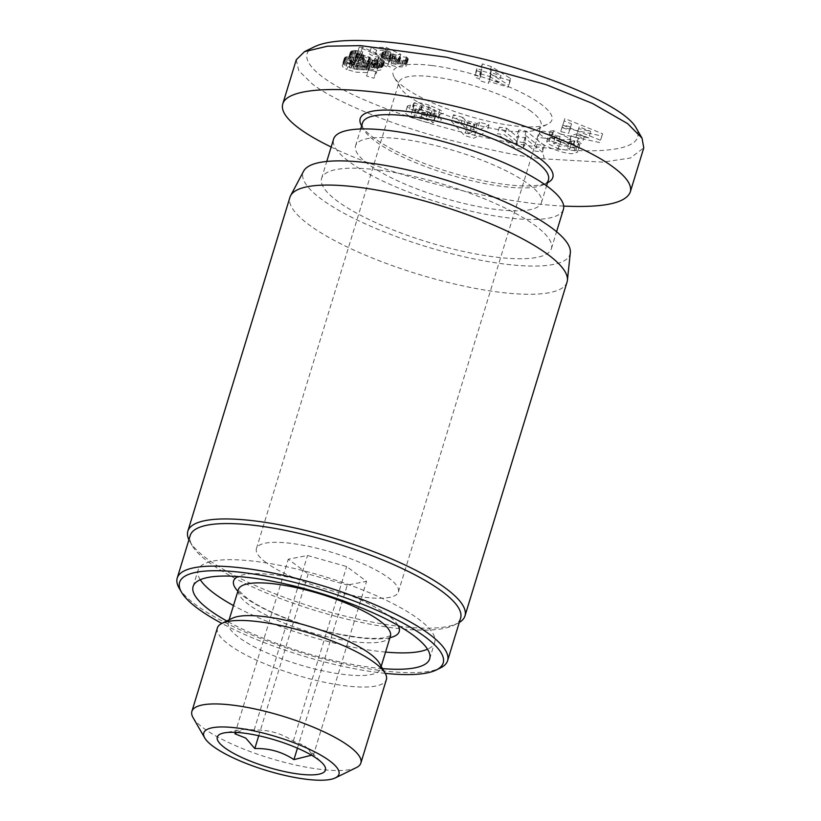 <?xml version="1.0" encoding="UTF-8"?>
<svg xmlns="http://www.w3.org/2000/svg" width="821" height="821" viewBox="0 0 821 821"><rect width="100%" height="100%" fill="white"/><g stroke="black" fill="none" stroke-linecap="round" stroke-linejoin="round"><path stroke-width="0.62" stroke-dasharray="4.11 3.08" d="M567.054 282.034A144.896 36.032 17 0 1 459.996 285.246A144.896 36.032 17 0 1 308.819 224.636A144.896 36.032 17 0 1 289.926 197.307M570.328 252.652A139.591 34.718 17 0 1 469.981 258.071A139.591 34.718 17 0 1 321.206 199A139.591 34.718 17 0 1 303.647 171.117M459.278 622.451A144.896 36.032 17 0 1 457.625 623.344A144.896 36.032 17 0 1 340.13 614.857A144.896 36.032 17 0 1 206.738 558.526A144.896 36.032 17 0 1 189.795 541.46A144.896 36.032 17 0 1 188.912 539.787M460.591 618.162A141.356 35.159 17 0 1 453.428 625.407A141.356 35.159 17 0 1 338.786 617.115A141.356 35.159 17 0 1 208.657 562.169A141.356 35.159 17 0 1 192.124 545.513A141.356 35.159 17 0 1 190.226 535.497M266.117 562.58A74.218 18.452 17 0 1 256.439 548.582A74.218 18.452 17 0 1 311.282 546.94A74.218 18.452 17 0 1 388.702 577.974A74.218 18.452 17 0 1 398.38 591.982A74.218 18.452 17 0 1 343.547 593.624A74.218 18.452 17 0 1 266.117 562.58M531.32 111.523A74.218 18.452 -163 0 0 433.847 76.928A74.218 18.452 -163 0 0 399.057 82.121A74.218 18.452 -163 0 0 400.043 87.385A74.218 18.452 -163 0 0 408.725 96.129A74.218 18.452 -163 0 0 506.208 130.713A74.218 18.452 -163 0 0 537.232 129.328A74.218 18.452 -163 0 0 540.998 125.521A74.218 18.452 -163 0 0 531.32 111.523M193.068 717.657A88.35 21.972 -163 0 0 203.403 728.063A88.35 21.972 -163 0 0 284.733 762.411A88.35 21.972 -163 0 0 356.386 767.584M217.401 627.921A88.35 21.972 -163 0 0 228.926 644.588A88.35 21.972 -163 0 0 321.103 681.543A88.35 21.972 -163 0 0 386.383 679.583M379.374 663.183A79.514 19.776 17 0 1 380.431 668.817A79.514 19.776 17 0 1 321.678 670.583A79.514 19.776 17 0 1 238.726 637.322A79.514 19.776 17 0 1 228.351 622.318A79.514 19.776 17 0 1 232.384 618.244M200.283 579.739A123.694 30.757 17 0 1 198.118 570.123A123.694 30.757 17 0 1 289.515 567.383A123.694 30.757 17 0 1 418.566 619.116A123.694 30.757 17 0 1 434.689 642.453A123.694 30.757 17 0 1 427.515 649.206M179.111 588.072A141.356 35.159 -163 0 0 195.655 604.718A141.356 35.159 -163 0 0 325.783 659.673A141.356 35.159 -163 0 0 440.415 667.955M385.213 673.353A137.825 34.277 17 0 1 221.855 623.406M237.002 732.445L245.52 728.853L254.151 730.043C268.446 729.633 281.5 733.317 293.292 741.106L304.16 745.458L306.992 747.9L313.181 755.895L311.57 755.217M377.917 169.947A120.153 29.884 -163 0 0 321.596 178.352A120.153 29.884 -163 0 0 375.608 222.573A120.153 29.884 -163 0 0 495.073 257.014A120.153 29.884 -163 0 0 551.404 248.609A120.153 29.884 -163 0 0 497.393 204.398A120.153 29.884 -163 0 0 377.917 169.947M563.411 209.334A120.153 29.884 17 0 1 507.08 217.739A120.153 29.884 17 0 1 387.615 183.288A120.153 29.884 17 0 1 333.603 139.067M412.378 109.439C415.221 108.772 420.178 109.542 427.259 111.769L437.757 116.295C440.343 117.855 441.544 119.086 441.339 119.989L437.039 120.954A11.166 2.781 17 0 1 428.767 119.199L417.232 115.443A2.976 0.739 -163 0 0 413.958 115.217A2.976 0.739 -163 0 0 414.102 115.566C417.848 117.967 421.625 119.261 425.432 119.445L433.673 122.329L432.308 122.791C429.794 123.068 425.74 122.288 420.147 120.451L410.592 116.674C407.011 114.919 405.297 113.575 405.451 112.631L408.509 111.543L412.204 111.892A11.166 2.781 17 0 1 418.207 113.38L429.988 117.218A2.976 0.739 -163 0 0 433.262 117.444A2.976 0.739 -163 0 0 433.262 117.434C433.919 116.182 422.015 111.707 420.301 112.559L412.378 109.439M429.26 105.221C422.179 103.005 417.222 102.225 414.379 102.892L422.302 106.012C424.016 105.16 435.92 109.634 435.263 110.886A2.976 0.739 17 0 1 431.99 110.671L420.208 106.833A11.166 2.781 -163 0 0 414.205 105.355L410.51 104.996L407.452 106.083C407.298 107.028 409.012 108.372 412.594 110.127L422.148 113.903C427.741 115.74 431.795 116.52 434.309 116.243L435.674 115.782L427.443 112.898C423.626 112.713 419.849 111.42 416.103 109.019A2.976 0.739 17 0 1 415.96 108.67A2.976 0.739 17 0 1 419.233 108.895L430.768 112.651A11.166 2.781 -163 0 0 439.04 114.406L443.33 113.472C443.545 112.539 442.345 111.307 439.758 109.747L429.26 105.221L427.259 111.769M412.594 110.127L410.592 116.674M422.148 113.903L420.147 120.451M435.151 115.966L433.149 122.514M560.199 142.064L550.224 137.261L548.685 135.116L550.224 134.398L560.127 136.522L555.304 136.912L561.42 139.878L570.975 139.108L553.744 130.755L550.234 131.032L552.502 132.386L542.507 131.114L539.715 132.386C537.416 136.481 566.018 148.242 575.326 147.041L579.595 145.594L578.713 143.429A13.772 3.428 -163 0 0 578.056 142.895A13.772 3.428 -163 0 0 574.844 140.986L569.312 141.233A5.583 1.385 17 0 1 570.739 142.064A5.583 1.385 17 0 1 571.467 143.111L569.466 149.658A5.583 1.385 -163 0 0 568.737 148.611A5.583 1.385 -163 0 0 567.311 147.78L572.842 147.534A13.772 3.428 17 0 1 576.055 149.443A13.772 3.428 17 0 1 576.711 149.966L577.594 152.142L573.325 153.589C564.017 154.789 535.415 143.028 537.714 138.934L540.505 137.661L550.501 138.923L548.223 137.579L551.743 137.302L568.974 145.656L559.419 146.425L553.303 143.459L558.126 143.07L548.223 140.945L546.683 141.664L548.223 143.808L558.198 148.611L567.916 150.407L569.466 149.668L571.467 143.121L569.918 143.86L560.199 142.064L558.198 148.611M550.224 137.261L548.223 143.808M555.304 134.983L553.303 141.53M552.502 132.386L550.501 138.923M574.844 140.986L572.842 147.534M495.884 209.417A97.186 24.168 17 0 1 399.252 181.554A97.186 24.168 17 0 1 355.565 145.789A97.186 24.168 17 0 1 401.13 138.985A97.186 24.168 17 0 1 497.762 166.848A97.186 24.168 17 0 1 541.45 202.613A97.186 24.168 17 0 1 495.884 209.417M548.449 179.696A97.186 24.168 17 0 1 543.523 184.684A97.186 24.168 17 0 1 502.893 186.5A97.186 24.168 17 0 1 363.877 129.759A97.186 24.168 17 0 1 362.574 122.873M361.548 125.705A100.716 25.051 -163 0 0 505.613 184.509A100.716 25.051 -163 0 0 547.72 182.621M432.041 65.547A83.044 20.658 17 0 1 523.018 93.378A83.044 20.658 17 0 1 547.73 124.176A83.044 20.658 17 0 1 513.012 125.726A83.044 20.658 17 0 1 394.213 77.246A83.044 20.658 17 0 1 432.041 65.547M296.268 59.779L298.731 70.647L312.411 84.029C334.999 101.558 389.472 123.899 443.166 138.359C490.065 150.274 523.716 157.119 544.107 158.884L602.788 162.127L630.384 158.032L643.777 147.862M563.688 206.092C496.438 203.074 390.139 176.063 331.171 147.01M314.987 46.52C293.723 55.305 313.817 79.729 373.504 103.692C407.103 117.649 451.365 130.354 484.298 137.394C509.615 142.69 528.95 146.056 542.301 147.503C561.728 149.925 590.453 152.593 614.129 149.206C634.407 146.005 641.765 138.944 636.203 128.035M374.766 58.63L378.399 60.795L377.465 61.339L374.592 60.918L369.296 58.794L368.916 57.809L370.261 57.419L363.908 55.253L361.784 55.664L357.361 54.289L356.478 53.437L357.422 53.006L361.917 53.981L362.738 51.877L360.922 51.384L353.574 50.481L351.172 51.271L350.362 53.006L354.262 55.725L363.806 57.911L364.709 59.44L367.182 60.826L375.084 63.34L380.123 63.956L383.243 63.248L384.382 61.503L382.555 59.615L378.368 57.388L374.766 58.63L372.765 65.177L376.367 63.935L380.554 66.162L382.381 68.051L381.242 69.795L378.122 70.503L369.081 68.831L363.898 66.747L361.804 64.459L352.26 62.273L348.966 60.333L348.371 58.66L351.573 57.018L358.921 57.932L360.737 58.424L359.916 60.528L355.421 59.553L354.477 59.984L355.36 60.836L359.783 62.211L361.907 61.801L368.26 63.966L366.915 64.356L367.295 65.341L372.59 67.466L376.398 67.343L372.765 65.177M399.365 56.536L400.71 57.85L398.154 58.158L391.094 55.274L390.149 54.36L391.237 53.837L396.297 54.761L400.812 54.34L386.178 47.444L371.318 47.402L376.541 50.245L386.599 50.276L390.683 52.205L384.382 51.672L382.35 52.308L382.35 53.262L386.773 56.362L394.326 59.163L400.022 60.261L406.641 60.261L408.283 59.061L406.826 57.254L399.365 56.536L397.364 63.084L404.414 63.494L406.097 65.105L406.067 66.244L400.833 67.004L393.998 66.121L384.772 62.899L380.349 59.81L380.349 58.855L382.381 58.219L388.682 58.753L384.597 56.823L374.54 56.793L369.317 53.95L384.177 53.991L398.811 60.887L394.296 61.308L389.236 60.385L392.407 60.426L362.43 47.166L359.229 47.156L389.246 60.415L388.333 61.216L392.879 63.761L398.37 64.746L397.364 63.084M491.379 66.532L482.286 63.874L481.629 70.001L476.888 68.615L476.662 70.77L481.393 72.156L481.188 74.023L490.558 76.764L490.763 74.896L510.272 80.612L510.508 78.447L491.379 66.532L489.378 73.079L508.507 84.984L508.271 87.159L488.762 81.443L488.557 83.311L479.187 80.571L479.392 78.703L474.661 77.318L474.887 75.163L479.628 76.548L480.285 70.421L489.378 73.079M348.884 62.971L358.223 65.629L370.066 66.049L368.506 69.405L375.854 71.725L378.84 65.27L369.891 63.433L353.666 62.211L350.505 60.159L355.893 60.692L356.16 58.312L350.916 57.049L346.277 56.823L344.194 58.671L345.261 60.898L348.884 62.971L346.883 69.518L343.26 67.445L342.172 65.721L343.157 63.802L346.595 63.289L354.159 64.859L353.892 67.24L348.504 66.706L351.665 68.759L367.89 69.98L376.839 71.817L373.853 78.272L366.505 75.953L368.065 72.597L356.222 72.176L346.883 69.518M571.047 135.763L578.292 138.667L584.285 136.563L577.04 133.669L571.047 135.763L569.045 142.31L575.039 140.217L582.284 143.111L576.291 145.214L569.045 142.31M562.765 125.049L562.016 127.368L601.844 136.029L602.583 133.751L564.858 118.593L564.099 120.944L571.549 123.868L570.595 126.824L562.765 125.049L560.764 131.596L568.594 133.371L569.548 130.416L562.098 127.481L562.857 125.131L600.582 140.299L599.843 142.577L560.014 133.915L560.764 131.596M462.88 117.444L453.49 114.766L466.585 129.02L475.821 131.658L489.08 124.915L479.556 122.196L477.186 123.602L465.179 120.174L462.88 117.444L460.879 123.992L463.177 126.721L475.185 130.149L477.555 128.743L487.079 131.463L473.82 138.205L464.583 135.568L451.488 121.303L460.879 123.992M435.263 110.886A2.976 0.739 17 0 1 435.263 110.897L433.262 117.434L435.263 110.897M525.727 135.455L536.965 144.486L544.292 145.543L526.271 131.062L518.78 129.985L518.215 137.507L506.69 128.24L499.373 127.183L517.384 141.664L525.183 142.792L525.727 135.455L523.726 142.002L523.182 149.34L515.383 148.211L497.362 133.731L504.689 134.788L516.214 144.044L516.778 136.532L524.27 137.61L542.291 152.09L534.964 151.033L523.726 142.002M376.511 59.399L374.509 65.947M378.368 57.388L376.367 63.935M378.871 57.614L376.87 64.161M380.318 58.322L378.307 64.869M381.539 58.989L379.538 65.536M382.555 59.615L380.554 66.162M383.448 60.292L381.447 66.84M384.033 60.887L382.032 67.435M384.351 61.452L382.35 67.999M384.382 61.503L382.381 68.051M384.402 61.903L382.401 68.451M384.29 62.304L382.288 68.851M383.971 62.704L381.97 69.251M383.458 63.094L381.457 69.641M383.243 63.248L381.242 69.795M382.596 63.545L380.595 70.093M381.868 63.771L379.866 70.319M381.026 63.894L379.025 70.442M380.123 63.956L378.122 70.503M379.497 63.946L377.496 70.493M378.173 63.853L376.172 70.401M376.695 63.658L374.694 70.206M375.084 63.34L373.083 69.888M374.499 63.207L372.498 69.754M372.796 62.776L370.794 69.323M371.082 62.283L369.081 68.831M369.429 61.719L367.428 68.266M368.773 61.483L366.771 68.02M367.182 60.826L365.181 67.373M365.899 60.2L363.898 66.747M365.714 60.087L363.713 66.634M364.709 59.44L362.708 65.988M364.062 58.825L362.061 65.372M363.836 58.445L361.835 64.992M363.806 57.911L361.804 64.459M362.8 57.881L360.799 64.418M361.404 57.747L359.403 64.295M359.957 57.511L357.956 64.048M359.331 57.378L357.33 63.925M357.658 56.947L355.657 63.494M355.965 56.392L353.964 62.94M355.832 56.341L353.83 62.889M354.262 55.725L352.26 62.273M352.927 55.089L350.926 61.637M351.829 54.443L349.828 60.99M350.967 53.786L348.966 60.333M350.639 53.457L348.638 60.005M350.362 53.006L348.361 59.553M350.249 52.544L348.248 59.091M350.372 52.113L348.371 58.66M350.67 51.682L348.668 58.229M351.172 51.271L349.171 57.819M351.326 51.169L349.325 57.716M351.973 50.851L349.972 57.398M352.743 50.625L350.741 57.172M353.574 50.481L351.573 57.018M354.528 50.42L352.527 56.967M355.596 50.461L353.594 57.008M356.263 50.512L354.262 57.06M357.689 50.697L355.688 57.244M359.249 51.005L357.248 57.552M360.922 51.384L358.921 57.932M362.738 51.877L360.737 58.424M361.917 53.981L359.916 60.528M361.497 53.858L359.495 60.405M359.629 53.324L357.628 59.871M358.264 53.047L356.263 59.594M357.422 53.006L355.421 59.553M356.632 53.191L354.631 59.738M356.478 53.437L354.477 59.984M356.837 53.95L354.836 60.497M357.361 54.289L355.36 60.836M358.88 54.935L356.878 61.483M360.203 55.356L358.202 61.903M361.784 55.664L359.783 62.211M362.933 55.715L360.932 62.263M363.682 55.5L361.681 62.047M363.908 55.253L361.907 61.801M370.261 57.419L368.26 63.966M369.522 57.552L367.521 64.1M368.968 57.778L366.966 64.315M368.916 57.809L366.915 64.356M368.773 58.229L366.771 64.777M369.296 58.794L367.295 65.341M369.501 58.927L367.5 65.475M370.671 59.543L368.67 66.091M372.354 60.22L370.353 66.768M372.867 60.395L370.866 66.942M374.592 60.918L372.59 67.466M376.11 61.236L374.109 67.784M376.172 61.247L374.171 67.794M377.465 61.339L375.464 67.876M378.224 61.144L376.223 67.691M378.399 60.795L376.398 67.343M377.947 60.251L375.946 66.799M377.639 60.015L375.638 66.563M400.309 57.234L398.308 63.781M406.416 56.947L404.414 63.494M406.826 57.254L404.825 63.802M407.555 57.901L405.553 64.449M408.027 58.445L406.026 64.992M408.099 58.558L406.097 65.105M408.283 59.061L406.282 65.608M408.191 59.512L406.19 66.06M408.068 59.707L406.067 66.244M407.575 59.995L405.574 66.542M406.795 60.22L404.794 66.768M406.641 60.261L404.64 66.799M405.79 60.374L403.788 66.922M404.712 60.436L402.711 66.983M403.429 60.456L401.428 67.004M402.834 60.456L400.833 67.004M401.418 60.385L399.417 66.932M400.022 60.261L398.021 66.809M398.626 60.077L396.625 66.624M397.231 59.841L395.229 66.388M395.999 59.574L393.998 66.121M394.326 59.163L392.325 65.711M392.633 58.66L390.632 65.208M390.94 58.075L388.938 64.623M389.79 57.655L387.789 64.202M388.21 57.008L386.209 63.556M386.773 56.362L384.772 62.899M385.48 55.695L383.479 62.242M384.392 55.058L382.391 61.606M383.438 54.412L381.437 60.959M382.75 53.817L380.749 60.364M382.35 53.262L380.349 59.81M382.196 52.77L380.195 59.317M382.206 52.708L380.205 59.256M382.35 52.308L380.349 58.855M382.771 52.01L380.77 58.558M383.438 51.795L381.437 58.342M384.382 51.672L382.381 58.219M385.562 51.631L383.561 58.178M386.424 51.651L384.423 58.199M387.83 51.774L385.829 58.322M389.072 51.939L387.071 58.486M390.683 52.205L388.682 58.753M386.599 50.276L384.597 56.823M376.541 50.245L374.54 56.793M371.318 47.402L369.317 53.95M386.178 47.444L384.177 53.991M400.812 54.34L398.811 60.887M396.297 54.761L394.296 61.308M395.24 54.463L393.238 61.011M393.68 54.094L391.679 60.641M392.807 53.94L390.806 60.487M391.463 53.837L389.462 60.385M391.237 53.837L387.235 66.963L357.227 53.704L360.429 53.714L390.406 66.973L387.235 66.963M390.375 53.991L388.374 60.538M390.149 54.36L388.148 60.908M390.334 54.668L388.333 61.216M391.094 55.274L389.092 61.821M392.387 56.044L390.386 62.591M393.392 56.567L391.391 63.114M394.88 57.213L392.879 63.761M396.307 57.716L394.306 64.264M396.533 57.778L394.532 64.325M398.154 58.158L396.153 64.705M399.519 58.291L397.518 64.838M400.371 58.199L398.37 64.746M400.71 57.85L398.708 64.397M400.689 57.757L398.688 64.305M482.286 63.874L480.285 70.421M510.508 78.447L508.507 84.984M510.272 80.612L508.271 87.159M490.763 74.896L488.762 81.443M490.558 76.764L488.557 83.311M481.188 74.023L479.187 80.571M481.393 72.156L479.392 78.703M476.662 70.77L474.661 77.318M476.888 68.615L474.887 75.163M481.629 70.001L479.628 76.548M499.045 82.233L489.326 76.179L488.988 79.288L499.045 82.233L501.046 75.686L490.989 72.741L491.327 69.631L501.046 75.686M491.327 69.631L489.326 76.179M490.989 72.741L488.988 79.288M359.229 47.156L357.227 53.704M362.43 47.166L360.429 53.714M392.407 60.426L390.406 66.973M350.434 63.597L348.432 70.144M347.488 62.314L345.487 68.861M347.283 62.201L345.282 68.748M346.144 61.534L344.143 68.081M345.261 60.898L343.26 67.445M344.635 60.272L342.634 66.819M344.502 60.097L342.501 66.645M344.266 59.635L342.265 66.183M344.173 59.174L342.172 65.721M344.194 58.671L342.193 65.218M344.368 58.168L342.367 64.715M344.43 58.045L342.429 64.592M344.738 57.603L342.737 64.151M345.159 57.254L343.157 63.802M345.682 56.988L343.681 63.535M346.277 56.823L344.276 63.371M346.359 56.813L344.358 63.361M347.406 56.721L345.405 63.268M348.597 56.741L346.595 63.289M349.992 56.895L347.991 63.443M350.916 57.049L348.915 63.597M352.435 57.357L350.434 63.905M354.179 57.778L352.178 64.325M356.16 58.312L354.159 64.859M355.893 60.692L353.892 67.24M354.898 60.415L352.897 66.963M353.143 60.015L351.142 66.563M351.911 59.841L349.91 66.388M351.008 59.861L349.007 66.409M350.505 60.159L348.504 66.706M350.557 60.559L348.556 67.106M351.244 61.154L349.243 67.702M352.106 61.626L350.105 68.164M353.666 62.211L351.665 68.759M355 62.57L352.999 69.118M356.673 62.858L354.672 69.405M357.576 62.95L355.575 69.498M358.726 63.022L356.725 69.559M360.101 63.053L358.1 69.6M361.722 63.063L359.721 69.611M361.856 63.053L359.855 69.6M363.364 63.063L361.363 69.611M364.822 63.094L362.82 69.641M366.197 63.145L364.196 69.682M367.5 63.217L365.499 69.764M368.732 63.32L366.73 69.857M369.891 63.433L367.89 69.98M371 63.576L368.998 70.124M372.221 63.771L370.22 70.319M373.842 64.069L371.841 70.616M375.484 64.418L373.483 70.965M377.157 64.818L375.156 71.365M378.84 65.27L376.839 71.817M375.854 71.725L373.853 78.272M368.506 69.405L366.505 75.953M370.066 66.049L368.065 72.597M369.04 65.988L367.038 72.535M367.88 65.957L365.879 72.505M367.408 65.947L365.407 72.494M366.31 65.947L364.308 72.494M364.842 65.988L362.841 72.535M364.719 65.998L362.708 72.546M363.272 65.998L361.271 72.546M361.917 65.967L359.916 72.515M360.614 65.896L358.613 72.443M359.382 65.783L357.381 72.33M358.223 65.629L356.222 72.176M357.34 65.485L355.339 72.032M355.688 65.157L353.687 71.704M354.046 64.746L352.045 71.294M352.353 64.254L350.351 70.801M352.106 64.171L350.105 70.719M578.292 138.667L576.291 145.214M577.04 133.669L575.039 140.217M584.285 136.563L582.284 143.111M562.016 127.368L560.014 133.915M570.595 126.824L568.594 133.371M571.549 123.868L569.548 130.416M564.099 120.944L562.098 127.481M564.858 118.593L562.857 125.131M602.583 133.751L600.582 140.299M601.844 136.029L599.843 142.577M588.698 137.928L577.204 133.423L576.629 135.198L588.698 137.928L590.699 131.381L578.631 128.651L579.205 126.875L590.699 131.381M579.205 126.875L577.204 133.423M578.631 128.651L576.629 135.198M453.49 114.766L451.488 121.303M465.179 120.174L463.177 126.721M477.186 123.602L475.185 130.149M479.556 122.196L477.555 128.743M489.08 124.915L487.079 131.463M475.821 131.658L473.82 138.205M466.585 129.02L464.583 135.568M469.109 133.731L472.752 131.576L465.548 129.523L469.109 133.731L471.11 127.193L467.549 122.976L474.754 125.038L471.11 127.193M474.754 125.038L472.752 131.576M467.549 122.976L465.548 129.523M569.271 141.212L567.27 147.759M574.443 140.791L572.442 147.339M578.713 143.429L576.711 149.966M576.773 146.918L574.772 153.465M550.234 131.032L548.223 137.579M553.744 130.755L551.743 137.302M570.975 139.108L568.974 145.656M561.42 139.878L559.419 146.425M555.304 136.912L553.303 143.459M560.127 136.522L558.126 143.07M410.51 104.996L408.509 111.543M421.707 106.227L419.705 112.775M413.846 103.077L411.844 109.624M439.758 109.747L437.757 116.295M439.943 114.447L437.942 120.995M427.977 112.703L425.976 119.25M435.674 115.782L433.673 122.329M536.965 144.486L534.964 151.033M525.183 142.792L523.182 149.34M517.384 141.664L515.383 148.211M499.373 127.183L497.362 133.731M506.69 128.24L504.689 134.788M518.215 137.507L516.214 144.044M518.78 129.985L516.778 136.532M526.271 131.062L524.27 137.61M544.292 145.543L542.291 152.09M297.438 748.167L347.304 585.065L366.546 581.34L346.657 566.552L307.516 555.499L288.274 559.224L308.173 574.012L347.304 585.065M258.728 735.729L308.173 574.012M234.909 733.779L288.274 559.224M254.151 730.043L307.516 555.499M293.292 741.106L346.657 566.552M313.181 755.895L366.546 581.34M382.483 668.602A123.694 30.757 17 0 1 226.77 620.994M385.552 652.069A123.694 30.757 17 0 1 233.472 605.57M390.447 636.08A79.514 19.776 17 0 1 331.694 637.845A79.514 19.776 17 0 1 248.732 604.584A79.514 19.776 17 0 1 238.367 589.591M398.031 625.448A86.585 21.531 -163 0 0 387.912 615.268A86.585 21.531 -163 0 0 308.234 581.617A86.585 21.531 -163 0 0 238.008 576.527M237.874 591.192A86.585 21.531 -163 0 0 244.894 597.308A86.585 21.531 -163 0 0 318.497 629.327A86.585 21.531 -163 0 0 389.954 637.681M544.107 158.884L542.301 147.503M382.617 59.666L380.616 66.214M575.326 147.041L573.325 153.589M569.312 141.233L567.311 147.78M407.596 105.847L405.595 112.395M414.205 105.355L412.204 111.892M420.208 106.833L418.207 113.38M431.99 110.671L429.988 117.218M422.302 106.012L420.301 112.559M414.318 102.912L412.316 109.46M439.04 114.406L437.039 120.954M430.768 112.651L428.767 119.199M419.233 108.895L417.232 115.443M416.103 109.019L414.102 115.566M427.443 112.898L425.432 119.445M192.124 545.513L189.795 541.46M256.439 548.582L399.057 82.121M193.12 586.492L198.118 570.123M380.431 668.817L381.19 666.344M390.673 635.628L384.043 637.784C377.886 638.759 369.163 638.574 357.874 637.24L339.391 634.161C305.012 627.418 263.274 610.773 247.111 598.181C240.481 592.495 237.587 589.457 238.429 589.078M245.52 728.853L224.236 732.896M321.596 178.352L326.758 161.45M407.452 106.083L405.451 112.631M546.683 141.664L548.685 135.116M355.565 145.789L360.706 128.979M543.523 184.684L547.525 182.714M537.232 129.328L547.73 124.176M400.043 87.385L394.213 77.246M363.877 129.759L361.651 125.89M541.45 202.613L546.581 185.813M579.595 145.594L577.594 152.142M539.715 132.386L537.714 138.934M415.96 108.67L413.958 115.217M551.404 248.609L556.566 231.717M306.992 747.9L322.017 762.791M228.351 622.318L229.11 619.855M429.681 658.822L434.689 642.453M398.38 591.982L540.998 125.521M453.428 625.407L457.625 623.344"/><path stroke-width="1.23" d="M188.912 539.787A144.896 36.032 17 0 1 187.845 531.187L289.926 197.307A144.896 36.032 17 0 1 290.593 195.696A144.896 36.032 17 0 1 400.258 194.834A144.896 36.032 17 0 1 548.161 254.695A144.896 36.032 17 0 1 567.403 280.32A144.896 36.032 17 0 1 567.054 282.034L464.973 615.914A144.896 36.032 17 0 1 459.278 622.451M290.593 195.696L303.647 171.117A139.591 34.718 17 0 1 409.299 170.286A139.591 34.718 17 0 1 551.794 227.961A139.591 34.718 17 0 1 570.328 252.652L567.403 280.32M187.845 531.187A144.896 36.032 17 0 1 294.913 527.975A144.896 36.032 17 0 1 446.08 588.585A144.896 36.032 17 0 1 464.973 615.914M177.223 578.056L190.226 535.497A141.356 35.159 17 0 1 294.677 532.367A141.356 35.159 17 0 1 442.16 591.489A141.356 35.159 17 0 1 460.591 618.162L447.589 660.71A141.356 35.159 -163 0 0 429.157 634.048A141.356 35.159 -163 0 0 281.665 574.916A141.356 35.159 -163 0 0 177.223 578.056A141.356 35.159 -163 0 0 179.111 588.072L181.441 592.126A137.825 34.277 17 0 1 265.019 575.962A137.825 34.277 17 0 1 425.237 636.952A137.825 34.277 17 0 1 436.208 670.018A137.825 34.277 17 0 1 385.213 673.353M335.379 777.877L356.386 767.584A88.35 21.972 -163 0 0 360.86 763.058A88.35 21.972 -163 0 0 349.346 746.392A88.35 21.972 -163 0 0 257.168 709.436A88.35 21.972 -163 0 0 191.888 711.397A88.35 21.972 -163 0 0 193.068 717.657L204.727 737.935A70.678 17.58 17 0 1 247.583 729.643A70.678 17.58 17 0 1 329.744 760.923A70.678 17.58 17 0 1 335.379 777.877A70.678 17.58 17 0 1 278.062 773.741A70.678 17.58 17 0 1 212.998 746.258A70.678 17.58 17 0 1 204.727 737.935M360.86 763.058L386.383 679.583A88.35 21.972 -163 0 0 385.203 673.323A88.35 21.972 -163 0 0 374.858 662.916A88.35 21.972 -163 0 0 293.528 628.568A88.35 21.972 -163 0 0 221.886 623.396A88.35 21.972 -163 0 0 217.401 627.921L191.888 711.397M181.441 592.126A137.825 34.277 17 0 0 197.563 608.361A137.825 34.277 17 0 0 221.855 623.406L232.384 618.244A79.514 19.776 17 0 1 296.874 622.903A79.514 19.776 17 0 1 370.066 653.814A79.514 19.776 17 0 1 379.374 663.183L385.203 673.323M226.77 620.994A123.694 30.757 17 0 1 209.242 609.829A123.694 30.757 17 0 1 193.12 586.492A123.694 30.757 17 0 1 284.507 583.752A123.694 30.757 17 0 1 413.558 635.485A123.694 30.757 17 0 1 429.681 658.822A123.694 30.757 17 0 1 382.483 668.602M233.472 605.57A123.694 30.757 17 0 1 214.25 593.46A123.694 30.757 17 0 1 200.283 579.739M436.208 670.018L440.415 667.955A141.356 35.159 -163 0 0 447.589 660.71M224.667 747.726A56.546 14.06 17 0 1 224.236 732.896A56.546 14.06 17 0 1 318.066 759.456A56.546 14.06 17 0 1 322.017 762.791A56.546 14.06 17 0 1 294.934 773.515A56.546 14.06 17 0 1 224.667 747.726M311.57 755.217L293.939 759.62C282.147 751.831 269.103 748.147 254.808 748.557L245.787 738.12L234.909 733.779L237.002 732.445M326.758 161.45L333.603 139.067A120.153 29.884 17 0 1 389.934 130.662A120.153 29.884 17 0 1 509.4 165.113A120.153 29.884 17 0 1 563.411 209.334L556.566 231.717M360.706 128.979L362.574 122.873A97.186 24.168 17 0 1 408.129 116.069A97.186 24.168 17 0 1 504.761 143.932A97.186 24.168 17 0 1 548.449 179.696L546.581 185.813M547.525 182.714L547.72 182.621A100.716 25.051 -163 0 0 517.743 145.276A100.716 25.051 -163 0 0 407.411 111.523A100.716 25.051 -163 0 0 361.548 125.705L361.651 125.89M630.271 192.052L643.777 147.862L642.032 138.174L627.634 123.612L592.485 103.446L545.934 84.573L446.819 57.275L360.706 45.637L327.538 46.192L304.488 51.661L296.268 59.779L282.752 103.969C286.539 90.146 326.091 85.774 382.432 92.958C465.846 102.912 576.291 138.595 614.129 167.802C626.762 177.285 632.149 185.372 630.271 192.052C625.797 203.177 603.609 207.857 563.688 206.092M331.171 147.01C317.86 140.565 307.105 134.295 298.895 128.22C286.262 118.737 280.874 110.661 282.752 103.969M642.032 138.174L636.203 128.035C623.58 104.041 536.431 70.39 469.509 55.849C401.459 40.208 339.001 35.365 314.987 46.52L304.488 51.661M293.939 759.62L297.438 748.167M254.808 748.557L258.728 735.729M427.515 649.206A123.694 30.757 17 0 1 385.552 652.069M238.48 589.252L238.367 589.591A79.514 19.776 17 0 1 297.12 587.826A79.514 19.776 17 0 1 380.072 621.087A79.514 19.776 17 0 1 390.447 636.08L381.19 666.344M238.008 576.527A86.585 21.531 -163 0 0 237.874 591.192M389.954 637.681A86.585 21.531 -163 0 0 398.031 625.448M229.11 619.855L238.367 589.591"/></g></svg>
